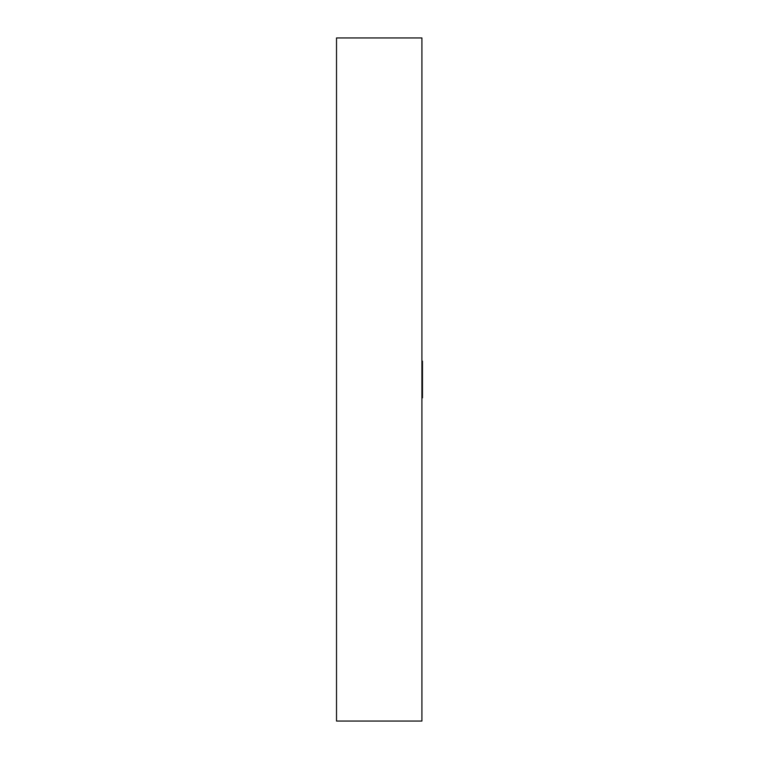 <?xml version="1.0" encoding="UTF-8"?>
<svg xmlns="http://www.w3.org/2000/svg" width="759" height="759" viewBox="0 0 759 759"><rect width="100%" height="100%" fill="white"/><g stroke="black" fill="none" stroke-linecap="round" stroke-linejoin="round"><path stroke-width="0.57" stroke-dasharray="3.79 2.85" d="M421.909 721.05L421.909 37.95L336.522 37.95L336.522 721.05L421.909 721.05M422.478 397.849L422.478 361.151M422.478 379.5L422.478 391.967L422.478 367.033L422.478 379.5L421.909 379.5L421.909 397.849L421.909 379.5M422.478 391.967L421.909 391.967M422.478 367.033L421.909 367.033"/><path stroke-width="1.14" d="M421.909 37.95L421.909 721.05L336.522 721.05L336.522 37.95L421.909 37.95M421.909 361.151L422.478 361.151L422.478 397.849L421.909 397.849"/></g></svg>
